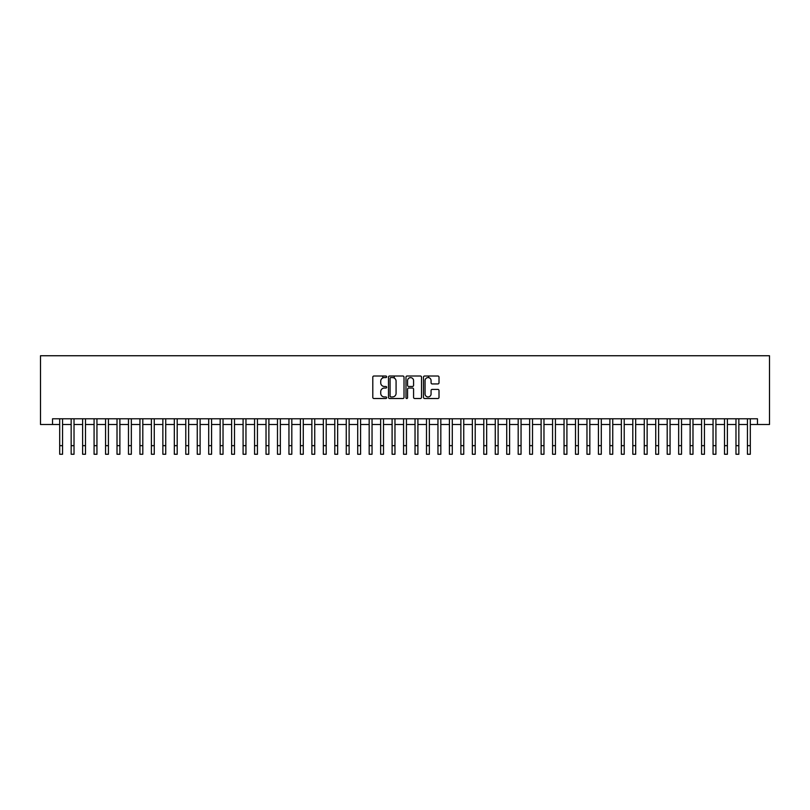 <?xml version="1.0" encoding="UTF-8"?>
<svg xmlns="http://www.w3.org/2000/svg" width="810" height="810" viewBox="0 0 810 810"><rect width="100%" height="100%" fill="white"/><g stroke="black" fill="none" stroke-linecap="round" stroke-linejoin="round"><path stroke-width="1.21" d="M386.664 376.802A0.79 0.79 0 0 0 385.874 376.012L373.916 376.012A1.124 1.124 0 0 0 372.792 377.136L372.792 397.386A1.124 1.124 0 0 0 373.916 398.51L385.874 398.51A0.79 0.79 0 0 0 386.664 397.73A0.79 0.79 0 0 0 385.874 396.94L384.325 396.94A3.604 3.604 0 0 1 380.73 393.336L380.73 391.645A3.604 3.604 0 0 1 384.325 388.051L385.874 388.051A0.79 0.79 0 0 0 386.664 387.261A0.79 0.79 0 0 0 385.874 386.471L384.325 386.471A3.604 3.604 0 0 1 380.73 382.877L380.73 381.186A3.604 3.604 0 0 1 384.325 377.582L385.874 377.582A0.79 0.79 0 0 0 386.664 376.802M437.886 383.94A1.124 1.124 0 0 0 439.01 382.816L439.01 377.136A1.124 1.124 0 0 0 437.886 376.012L424.602 376.012A1.124 1.124 0 0 0 423.478 377.136L423.478 397.386A1.124 1.124 0 0 0 424.602 398.51L437.886 398.51A1.124 1.124 0 0 0 439.01 397.386L439.01 390.521A1.124 1.124 0 0 0 437.886 389.397L432.196 389.397A1.124 1.124 0 0 0 431.072 390.521L431.072 393.933A3.007 3.007 0 0 1 428.065 396.94A3.007 3.007 0 0 1 425.058 393.933L425.058 380.599A3.007 3.007 0 0 1 428.065 377.582A3.007 3.007 0 0 1 431.072 380.599L431.072 382.816A1.124 1.124 0 0 0 432.196 383.94L437.886 383.94M52.539 424.511L52.539 418.78L757.461 418.78L757.461 424.511L769.5 424.511L769.5 355.742L40.5 355.742L40.5 424.511L59.697 424.511M404.018 377.136A1.124 1.124 0 0 0 402.894 376.012L389.61 376.012A1.124 1.124 0 0 0 388.486 377.136L388.486 397.386A1.124 1.124 0 0 0 389.61 398.51L402.894 398.51A1.124 1.124 0 0 0 404.018 397.386L404.018 377.136M407.106 376.012L420.39 376.012A1.124 1.124 0 0 1 421.514 377.136L421.514 397.386A1.124 1.124 0 0 1 420.39 398.51L414.7 398.51A1.124 1.124 0 0 1 413.576 397.386L413.576 389.175A1.124 1.124 0 0 0 412.452 388.051L408.685 388.051A1.124 1.124 0 0 0 407.562 389.175L407.562 397.73A0.79 0.79 0 0 1 406.772 398.51A0.79 0.79 0 0 1 405.982 397.73L405.982 377.136A1.124 1.124 0 0 1 407.106 376.012M62.562 424.511L71.159 424.511M74.024 424.511L82.62 424.511M85.485 424.511L94.081 424.511M96.947 424.511L105.553 424.511M108.418 424.511L117.015 424.511M119.88 424.511L128.476 424.511M131.341 424.511L139.938 424.511M142.803 424.511L151.399 424.511M154.264 424.511L162.861 424.511M165.726 424.511L174.322 424.511M177.188 424.511L185.784 424.511M188.649 424.511L197.245 424.511M200.11 424.511L208.707 424.511M211.572 424.511L220.168 424.511M223.034 424.511L231.63 424.511M234.495 424.511L243.091 424.511M245.956 424.511L254.563 424.511M257.428 424.511L266.024 424.511M268.89 424.511L277.486 424.511M280.351 424.511L288.947 424.511M291.813 424.511L300.409 424.511M303.274 424.511L311.87 424.511M314.736 424.511L323.332 424.511M326.197 424.511L334.793 424.511M337.659 424.511L346.255 424.511M349.12 424.511L357.716 424.511M360.582 424.511L369.178 424.511M372.043 424.511L380.639 424.511M383.505 424.511L392.101 424.511M394.966 424.511L403.562 424.511M406.438 424.511L415.034 424.511M417.899 424.511L426.495 424.511M429.361 424.511L437.957 424.511M440.822 424.511L449.418 424.511M452.284 424.511L460.88 424.511M463.745 424.511L472.341 424.511M475.207 424.511L483.803 424.511M486.668 424.511L495.264 424.511M498.13 424.511L506.726 424.511M509.591 424.511L518.187 424.511M521.053 424.511L529.649 424.511M532.514 424.511L541.11 424.511M543.976 424.511L552.572 424.511M555.437 424.511L564.043 424.511M566.909 424.511L575.505 424.511M578.37 424.511L586.966 424.511M589.832 424.511L598.428 424.511M601.293 424.511L609.889 424.511M612.755 424.511L621.351 424.511M624.216 424.511L632.812 424.511M635.678 424.511L644.274 424.511M647.139 424.511L655.736 424.511M658.601 424.511L667.197 424.511M670.062 424.511L678.658 424.511M681.524 424.511L690.12 424.511M692.985 424.511L701.581 424.511M704.447 424.511L713.053 424.511M715.918 424.511L724.515 424.511M727.38 424.511L735.976 424.511M738.841 424.511L747.438 424.511M750.303 424.511L757.461 424.511M390.855 377.582A0.79 0.79 0 0 0 390.066 378.371L390.066 396.151A0.79 0.79 0 0 0 390.855 396.94L392.485 396.94A3.604 3.604 0 0 0 396.08 393.336L396.08 381.186A3.604 3.604 0 0 0 392.485 377.582L390.855 377.582M413.576 380.649A3.007 3.007 0 0 0 410.569 377.642A3.007 3.007 0 0 0 407.562 380.649L407.562 385.347A1.124 1.124 0 0 0 408.685 386.471L412.452 386.471A1.124 1.124 0 0 0 413.576 385.347L413.576 380.649M59.697 445.662L62.562 445.662L62.562 454.258L59.697 454.258L59.697 418.78M62.562 445.662L62.562 418.78M71.159 454.258L74.024 454.258L71.159 454.258L71.159 418.78M74.024 454.258L74.024 418.78M82.62 454.258L85.485 454.258L82.62 454.258L82.62 418.78M85.485 454.258L85.485 418.78M94.081 454.258L96.947 454.258L94.081 454.258L94.081 418.78M96.947 454.258L96.947 418.78M105.553 454.258L108.418 454.258L105.553 454.258L105.553 418.78M108.418 454.258L108.418 418.78M117.015 454.258L119.88 454.258L117.015 454.258L117.015 418.78M119.88 454.258L119.88 418.78M128.476 454.258L131.341 454.258L128.476 454.258L128.476 418.78M131.341 454.258L131.341 418.78M139.938 454.258L142.803 454.258L139.938 454.258L139.938 418.78M142.803 454.258L142.803 418.78M151.399 454.258L154.264 454.258L151.399 454.258L151.399 418.78M154.264 454.258L154.264 418.78M162.861 454.258L165.726 454.258L162.861 454.258L162.861 418.78M165.726 454.258L165.726 418.78M174.322 454.258L177.188 454.258L174.322 454.258L174.322 418.78M177.188 454.258L177.188 418.78M185.784 454.258L188.649 454.258L185.784 454.258L185.784 418.78M188.649 454.258L188.649 418.78M197.245 454.258L200.11 454.258L197.245 454.258L197.245 418.78M200.11 454.258L200.11 418.78M208.707 454.258L211.572 454.258L208.707 454.258L208.707 418.78M211.572 454.258L211.572 418.78M220.168 454.258L223.034 454.258L220.168 454.258L220.168 418.78M223.034 454.258L223.034 418.78M231.63 454.258L234.495 454.258L231.63 454.258L231.63 418.78M234.495 454.258L234.495 418.78M243.091 454.258L245.956 454.258L243.091 454.258L243.091 418.78M245.956 454.258L245.956 418.78M254.563 454.258L257.428 454.258L254.563 454.258L254.563 418.78M257.428 454.258L257.428 418.78M266.024 454.258L268.89 454.258L266.024 454.258L266.024 418.78M268.89 454.258L268.89 418.78M277.486 454.258L280.351 454.258L277.486 454.258L277.486 418.78M280.351 454.258L280.351 418.78M288.947 454.258L291.813 454.258L288.947 454.258L288.947 418.78M291.813 454.258L291.813 418.78M300.409 454.258L303.274 454.258L300.409 454.258L300.409 418.78M303.274 454.258L303.274 418.78M311.87 454.258L314.736 454.258L311.87 454.258L311.87 418.78M314.736 454.258L314.736 418.78M323.332 454.258L326.197 454.258L323.332 454.258L323.332 418.78M326.197 454.258L326.197 418.78M334.793 454.258L337.659 454.258L334.793 454.258L334.793 418.78M337.659 454.258L337.659 418.78M346.255 454.258L349.12 454.258L346.255 454.258L346.255 418.78M349.12 454.258L349.12 418.78M357.716 454.258L360.582 454.258L357.716 454.258L357.716 418.78M360.582 454.258L360.582 418.78M369.178 454.258L372.043 454.258L369.178 454.258L369.178 418.78M372.043 454.258L372.043 418.78M380.639 454.258L383.505 454.258L380.639 454.258L380.639 418.78M383.505 454.258L383.505 418.78M382.766 377.946L382.766 376.012M392.101 454.258L394.966 454.258L392.101 454.258L392.101 418.78M394.966 454.258L394.966 418.78M394.227 378.037L394.227 376.012M403.562 454.258L406.438 454.258L403.562 454.258L403.562 418.78M406.438 454.258L406.438 418.78M415.034 454.258L417.899 454.258L415.034 454.258L415.034 418.78M417.899 454.258L417.899 418.78M426.495 454.258L429.361 454.258L426.495 454.258L426.495 418.78M429.361 454.258L429.361 418.78M428.611 377.632L428.611 376.012M437.957 454.258L440.822 454.258L437.957 454.258L437.957 418.78M440.822 454.258L440.822 418.78M449.418 454.258L452.284 454.258L449.418 454.258L449.418 418.78M452.284 454.258L452.284 418.78M460.88 454.258L463.745 454.258L460.88 454.258L460.88 418.78M463.745 454.258L463.745 418.78M472.341 454.258L475.207 454.258L472.341 454.258L472.341 418.78M475.207 454.258L475.207 418.78M483.803 454.258L486.668 454.258L483.803 454.258L483.803 418.78M486.668 454.258L486.668 418.78M495.264 454.258L498.13 454.258L495.264 454.258L495.264 418.78M498.13 454.258L498.13 418.78M506.726 454.258L509.591 454.258L506.726 454.258L506.726 418.78M509.591 454.258L509.591 418.78M518.187 454.258L521.053 454.258L518.187 454.258L518.187 418.78M521.053 454.258L521.053 418.78M529.649 454.258L532.514 454.258L529.649 454.258L529.649 418.78M532.514 454.258L532.514 418.78M541.11 454.258L543.976 454.258L541.11 454.258L541.11 418.78M543.976 454.258L543.976 418.78M552.572 454.258L555.437 454.258L552.572 454.258L552.572 418.78M555.437 454.258L555.437 418.78M564.043 454.258L566.909 454.258L564.043 454.258L564.043 418.78M566.909 454.258L566.909 418.78M575.505 454.258L578.37 454.258L575.505 454.258L575.505 418.78M578.37 454.258L578.37 418.78M586.966 454.258L589.832 454.258L586.966 454.258L586.966 418.78M589.832 454.258L589.832 418.78M598.428 454.258L601.293 454.258L598.428 454.258L598.428 418.78M601.293 454.258L601.293 418.78M609.889 454.258L612.755 454.258L609.889 454.258L609.889 418.78M612.755 454.258L612.755 418.78M621.351 454.258L624.216 454.258L621.351 454.258L621.351 418.78M624.216 454.258L624.216 418.78M632.812 454.258L635.678 454.258L632.812 454.258L632.812 418.78M635.678 454.258L635.678 418.78M644.274 454.258L647.139 454.258L644.274 454.258L644.274 418.78M647.139 454.258L647.139 418.78M655.736 454.258L658.601 454.258L655.736 454.258L655.736 418.78M658.601 454.258L658.601 418.78M667.197 454.258L670.062 454.258L667.197 454.258L667.197 418.78M670.062 454.258L670.062 418.78M678.658 454.258L681.524 454.258L678.658 454.258L678.658 418.78M681.524 454.258L681.524 418.78M690.12 454.258L692.985 454.258L690.12 454.258L690.12 418.78M692.985 454.258L692.985 418.78M701.581 454.258L704.447 454.258L701.581 454.258L701.581 418.78M704.447 454.258L704.447 418.78M713.053 454.258L715.918 454.258L713.053 454.258L713.053 418.78M715.918 454.258L715.918 418.78M724.515 454.258L727.38 454.258L724.515 454.258L724.515 418.78M727.38 454.258L727.38 418.78M735.976 454.258L738.841 454.258L735.976 454.258L735.976 418.78M738.841 454.258L738.841 418.78M747.438 454.258L750.303 454.258L747.438 454.258L747.438 418.78M750.303 454.258L750.303 418.78M71.159 445.662L74.024 445.662M82.62 445.662L85.485 445.662M94.081 445.662L96.947 445.662M105.553 445.662L108.418 445.662M117.015 445.662L119.88 445.662M128.476 445.662L131.341 445.662M139.938 445.662L142.803 445.662M151.399 445.662L154.264 445.662M162.861 445.662L165.726 445.662M174.322 445.662L177.188 445.662M185.784 445.662L188.649 445.662M197.245 445.662L200.11 445.662M208.707 445.662L211.572 445.662M220.168 445.662L223.034 445.662M231.63 445.662L234.495 445.662M243.091 445.662L245.956 445.662M254.563 445.662L257.428 445.662M266.024 445.662L268.89 445.662M277.486 445.662L280.351 445.662M288.947 445.662L291.813 445.662M300.409 445.662L303.274 445.662M311.87 445.662L314.736 445.662M323.332 445.662L326.197 445.662M334.793 445.662L337.659 445.662M346.255 445.662L349.12 445.662M357.716 445.662L360.582 445.662M369.178 445.662L372.043 445.662M380.639 445.662L383.505 445.662M392.101 445.662L394.966 445.662M403.562 445.662L406.438 445.662M415.034 445.662L417.899 445.662M426.495 445.662L429.361 445.662M437.957 445.662L440.822 445.662M449.418 445.662L452.284 445.662M460.88 445.662L463.745 445.662M472.341 445.662L475.207 445.662M483.803 445.662L486.668 445.662M495.264 445.662L498.13 445.662M506.726 445.662L509.591 445.662M518.187 445.662L521.053 445.662M529.649 445.662L532.514 445.662M541.11 445.662L543.976 445.662M552.572 445.662L555.437 445.662M564.043 445.662L566.909 445.662M575.505 445.662L578.37 445.662M586.966 445.662L589.832 445.662M598.428 445.662L601.293 445.662M609.889 445.662L612.755 445.662M621.351 445.662L624.216 445.662M632.812 445.662L635.678 445.662M644.274 445.662L647.139 445.662M655.736 445.662L658.601 445.662M667.197 445.662L670.062 445.662M678.658 445.662L681.524 445.662M690.12 445.662L692.985 445.662M701.581 445.662L704.447 445.662M713.053 445.662L715.918 445.662M724.515 445.662L727.38 445.662M735.976 445.662L738.841 445.662M747.438 445.662L750.303 445.662"/></g></svg>
